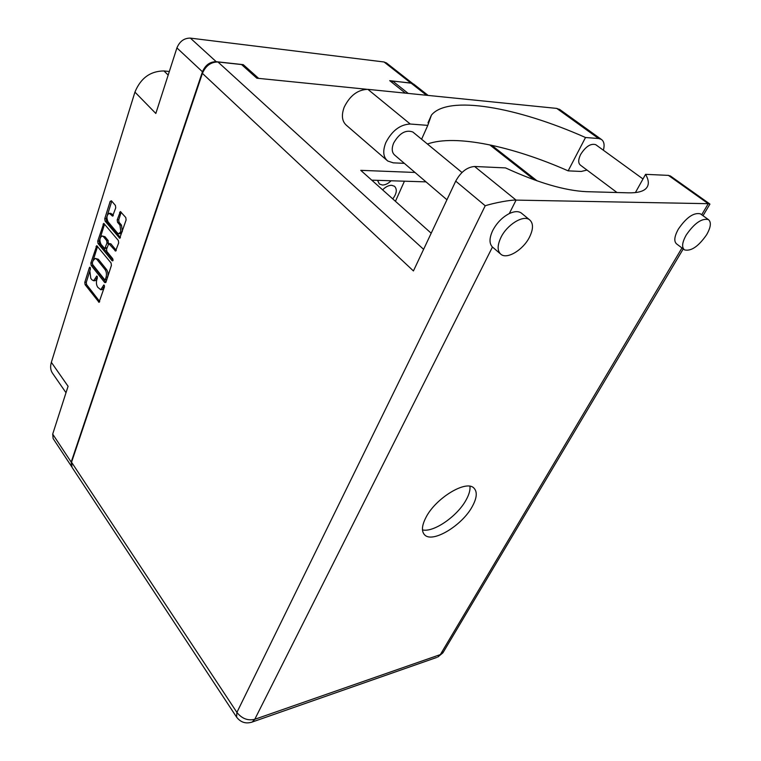 <?xml version="1.0" encoding="UTF-8"?>
<svg xmlns="http://www.w3.org/2000/svg" width="761" height="761" viewBox="0 0 761 761"><rect width="100%" height="100%" fill="white"/><g stroke="black" fill="none" stroke-linecap="round" stroke-linejoin="round"><path stroke-width="1.14" d="M120.257 233.713L122.34 231.572L121.475 225.104L119.943 225.104L120.809 231.582L118.821 233.732L117.403 232.98L108.091 221.879C106.283 217.855 106.664 215.002 109.232 213.327L112.618 216.134L115.739 207.848L115.415 205.432L111.429 200.79L110.183 201.361L104.752 218.692L105.066 221.071L119.724 238.241L126.117 219.967L125.793 217.532L120.362 211.529L117.204 219.843L117.527 222.26L119.943 225.104M113.008 260.462L112.78 258.788L106.863 251.53L106.55 249.142L108.794 243.549L115.586 251.063L118.678 242.93L118.364 240.514L103.762 223.344L97.722 241.104L98.036 243.463L112.133 260.795L113.008 260.462M377.542 180.338L379.359 184.01L382.403 185.028C385.332 185.009 388.243 183.582 391.106 180.766M392.762 198.916C396.747 193.541 397.337 189.327 394.531 186.274L391.601 185.294C388.567 185.332 385.57 186.854 382.631 189.87M169.332 71.486L163.929 70.944L168.181 75.073M242.864 65.722L243.244 64.647L216.21 61.689C209.931 61.708 205.346 65.075 202.455 71.781L176.913 47.914L155.824 113.475L134.935 92.11L51.358 362.331L68.071 386.293L52.699 434.103L71.192 462.089L71.563 466.531M134.935 92.11C140.671 78.136 150.336 71.087 163.929 70.944M66.007 392.714L52.699 373.499C50.511 370.474 50.055 366.754 51.358 362.331M111.087 263.011L96.742 245.67L90.844 263.049L91.149 265.389L104.761 282.578L105.988 282.141L111.401 265.408L111.087 263.011M89.827 270.916L90.426 269.004L89.846 267.168L89.389 267.682L84.794 282.35L85.099 284.671L99.054 302.298L104.476 286.811L103.867 284.937L100.69 289.703L97.779 287.287C96.4 285.147 96.067 282.635 96.79 279.753L97.398 277.841L96.809 275.986L93.641 280.752L91.929 279.801L90.806 278.374L89.827 270.916M202.455 71.781L71.192 462.089M412.186 83.31L389.718 80.656L405.375 93.137M176.913 47.914C179.672 41.322 184.162 38.05 190.374 38.117L384.048 61.983L386.702 63.134M243.244 64.647L258.654 78.383M395.444 201.304L404.433 181.194M95.03 280.695L97.132 278.678M102.06 289.637L104.295 287.316L102.783 287.373M104.533 286.574L104.295 287.316M89.646 271.601L86.288 282.293L86.592 284.604L99.71 301.537M92.29 263.211L92.652 265.342L105.988 282.15M97.579 246.355L93.242 260.167M92.366 262.83L92.585 264.467L104.552 279.544L105.408 279.239L106.074 277.194C106.806 274.264 106.473 271.734 105.066 269.584L96.828 259.311L95.163 258.398L93.004 260.795L92.366 262.83M106.074 279.487L106.93 279.182L105.408 279.239M95.277 258.398L98.34 259.273L106.578 269.546C107.986 271.687 108.319 274.217 107.586 277.137L106.93 279.182M113.085 260.053L99.548 243.444L99.234 241.085L104.561 224.134L103.039 224.143M116.271 250.379L110.849 243.805L108.794 243.549M103.467 236.709L102.098 235.977C99.624 237.632 99.272 240.438 101.042 244.386L104.771 248.59L106.997 243.006L106.683 240.619L103.467 236.709L104.989 236.7L102.183 235.977M104.771 248.59L106.921 247.972M104.989 236.7L108.205 240.609L108.157 244.148M109.232 213.327L110.764 213.327L113.313 215.477M121.208 212.176L118.745 219.843L119.068 222.26L121.475 225.104M107.073 216.153L106.274 218.692L106.588 221.071L120.419 237.575M111.781 201.199L107.472 214.897M71.41 466.293L53.127 438.564L52.699 434.103M421.604 139.225L427.787 125.375L410.236 124.024C400.124 124.509 391.982 130.711 385.817 142.63C382.545 151.039 383.183 157.166 387.73 161.009L393.228 162.844L404.348 163.349M410.236 124.024L367.886 89.351C357.841 89.589 349.946 95.534 344.181 107.206C341.185 115.453 342.012 121.551 346.645 125.489L386.683 160.114M706.627 234.74C710.907 227.168 711.487 222.107 708.367 219.568C701.718 218.122 694.336 223.268 686.222 235.016C682.084 242.493 681.523 247.458 684.548 249.903C691.14 251.453 698.503 246.393 706.627 234.74M700.948 214.221L700.405 213.831C693.718 212.329 686.365 217.437 678.327 229.156C674.236 236.614 673.723 241.579 676.776 244.053L684.025 249.513M529.532 237.08C533.509 228.842 533.471 223.04 529.399 219.663C523.102 214.764 507.007 224.752 500.928 237.461C497.171 245.527 497.218 251.197 501.09 254.45C507.397 259.501 523.311 249.703 529.532 237.08M522.027 213.632L521.095 212.871C518.155 211.035 514.227 211.273 509.29 213.575C502.298 217.246 496.771 222.897 492.728 230.507C489.209 238.069 489.114 243.587 492.453 247.04L254.783 719.297L440.343 654.593L681.961 247.962M426.008 517.328C421.813 525.432 421.328 531.254 424.562 534.774C432.248 543.601 462.193 525.556 472.324 506.426C476.938 497.951 477.489 491.853 473.96 488.134C466.483 479.516 435.844 497.894 426.008 517.328M469.975 486.298C470.355 490.046 469.09 494.555 466.179 499.815C457.485 516.148 433.551 532.757 422.469 529.894M446.945 199.772L394.864 155.244C391.848 152.704 391.439 148.661 393.618 143.116C399.363 133.156 405.775 129.456 412.852 132.024L413.565 132.604M617.009 192.523L580.529 165.223C578.094 163.273 578.122 159.715 580.595 154.54C585.656 146.531 590.698 143.239 595.701 144.657L596.129 144.961M509.29 213.575L516.072 200.105C511.135 199.753 494.051 202.883 485.223 205.755L455.715 181.137C460.776 171.976 467.073 167.097 474.607 166.488L516.072 200.105L708.263 203.691L668.434 175.382L645.575 174.336L635.406 192.581M455.715 181.137L413.432 270.945L202.407 73.379C205.679 65.798 210.864 62.002 217.941 61.974L241.551 64.552L256.838 78.202L366.773 89.284M645.575 174.336C649.123 180.528 649.219 185.304 645.851 188.68C642.722 191.639 636.871 193.018 628.301 192.828L586.465 191.677C564.833 190.669 537.856 182.745 505.523 167.905L474.607 166.488M392.039 82.502L392.647 81.056L410.997 83.063L413.974 84.328M236.433 716.881L71.972 467.244L71.544 462.222L202.407 73.379M431.192 233.218L360.752 170.34L415.002 172.462M392.647 81.056L408.191 93.413M371.749 180.157L426.027 181.879M668.434 175.382L670.736 176.219M709.68 204.509L709.699 203.891L708.263 203.691L701.69 214.754M427.425 144.029C455.107 134.06 511.963 146.045 568.153 170.854L581.233 171.453L587.007 170.074M367.886 89.351L556.748 108.404L560.134 109.765M568.153 170.854L585.513 137.513L598.584 138.521L601.257 139.339C604.072 141.28 604.786 144.904 603.387 150.231M585.513 137.513C517.014 107.101 448.115 94.678 431.439 115.092L427.787 125.375M410.769 82.959L384.048 61.983M190.374 38.117L216.21 61.689M97.227 278.364L95.734 278.412M97.341 276.462L96.343 276.5M104.409 285.413L103.401 285.451M99.539 301.936L98.492 301.984M86.592 284.604L85.099 284.671M86.288 282.293L84.794 282.35M90.378 267.653L89.389 267.682M105.798 282.54L104.761 282.578M92.652 265.342L91.149 265.389M92.319 263.011L90.844 263.049M97.56 246.412L96.048 246.44M107.586 277.137L106.074 277.194M106.578 269.546L105.066 269.584M98.34 259.273L96.828 259.311M99.234 241.085L97.722 241.104M116.072 250.759L115.044 250.778M110.849 243.805L109.327 243.834M112.856 260.776L112.133 260.795M99.548 243.444L98.036 243.463M106.978 247.801L105.465 247.82M108.528 242.987L106.997 243.006M108.205 240.609L106.683 240.619M113.085 215.867L112.114 215.867M112.095 214.041L110.564 214.031M119.068 222.26L117.527 222.26M118.745 219.843L117.204 219.843M121.142 212.367L119.601 212.357M120.209 237.946L119.192 237.955M106.588 221.071L105.066 221.071M106.274 218.692L104.752 218.692M111.715 201.38L110.183 201.361M217.941 61.974L423.601 249.342M534.384 179.9L489.742 144.866M426.55 95.268L410.997 83.063M71.544 462.222L236.909 712.401L485.223 205.755M436.614 657.494L252.272 722.008L254.783 719.297C247.81 720.924 241.846 718.622 236.909 712.401L236.576 717.1C240.676 722.446 245.908 724.082 252.272 722.008L251.273 722.36M443.53 651.758L437.689 657.124L442.883 652.862L683.245 248.923M598.584 138.521L556.748 108.404M120.352 233.713L118.821 233.732M95.154 280.695L93.641 280.752M102.193 289.637L100.69 289.703M106.454 279.696L104.942 279.753M386.284 62.811L412.662 83.501M708.367 219.568L700.405 213.831M529.399 219.663L521.095 212.871M423.953 534.07L424.562 534.774M412.852 132.024L461.994 172.49M595.701 144.657L642.988 178.968M670.279 175.896L709.699 203.891M703.012 215.705L709.918 204.119M537.104 180.871L491.711 145.284M428.129 95.429L413.508 83.967M500.205 253.689L493.014 247.496M601.257 139.339L559.468 109.289M428.015 122.768L431.439 115.092"/></g></svg>
